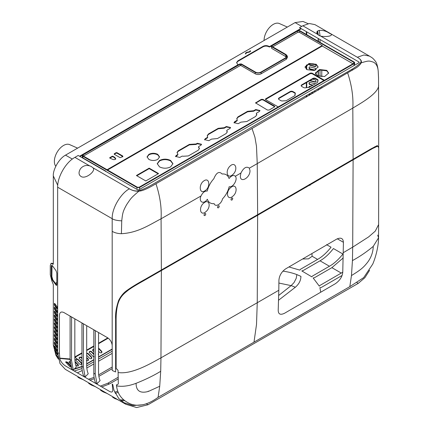 <?xml version="1.0" encoding="UTF-8"?>
<svg xmlns="http://www.w3.org/2000/svg" width="429" height="429" viewBox="0 0 429 429"><rect width="100%" height="100%" fill="white"/><g stroke="black" fill="none" stroke-linecap="round" stroke-linejoin="round"><path stroke-width="0.64" d="M377.681 235.103L378.55 237.8L373.241 246.38C373.096 252.139 371.219 257.432 367.615 262.264C363.395 267.621 360.66 269.921 351.464 275.563L352.44 260.591C359.759 256.617 366.693 251.877 373.241 246.38M278.807 290.267L278.217 309.936C278.158 314.184 280.26 315.299 284.524 313.272L335.296 283.746C339.773 280.625 342.256 276.828 342.755 272.356L343.414 242.664C343.286 238.374 341.066 237.173 336.77 239.066L285.752 268.811C281.58 271.745 279.3 275.568 278.92 280.276L278.807 290.267L257.25 302.735L256.515 324.442L253.995 342.149L349.812 286.647L363.701 277.601L372.721 264.135C375.691 257.336 378.55 246.343 378.55 237.8L378.614 224.555L375.273 231.124L368.677 236.872L352.697 247.142L352.44 260.591M253.995 342.149L158.076 397.351C147.785 404.842 138.524 407.008 130.277 403.855C122.024 400.166 117.449 394.171 116.559 385.864L116.452 384.754L117.16 384.915L118.313 383.875L118.072 370.425L116.919 369.01L116.136 368.817L116.12 319.283C116.339 299.281 121.739 295.479 128.233 290.186C131.499 287.805 136.363 284.813 142.83 281.209L257.641 215.272L372.608 148.531L377.6 146.166L378.721 147.715L378.619 224.544M118.072 372.517C132.593 374.833 153.292 361.915 160.961 357.845L161.368 270.624M116.559 385.864C122.313 386.91 128.823 386.052 136.09 383.301C136.1 390.663 139.913 393.452 147.533 391.661L148.434 391.135L147.533 391.661M257.641 215.272L257.25 302.735L160.961 357.845L160.698 371.289C153.818 375.514 145.613 379.52 136.09 383.301M158.076 397.351L159.722 386.261L148.407 391.43M229.07 178.507C227.842 175.15 225.525 173.648 222.12 174.008C219.128 170.967 216.361 172.56 213.814 178.78C210.677 182.148 208.489 186.234 207.255 191.05C204.831 190.83 202.751 192.471 201.019 195.967C198.284 201.979 203.721 204.81 207.346 199.26C208.515 202.477 210.789 203.941 214.173 203.662C215.315 207.556 221.444 204.038 222.506 198.874C225.82 195.399 228.04 191.35 229.161 186.728C232.985 187.891 238.079 179.295 235.333 176.249C233.596 174.759 231.51 175.509 229.07 178.507M201.019 195.967L161.073 218.785C161.744 207.818 160.038 196.139 155.963 183.746L252.037 128.475L355.963 67.991C357.829 66.908 361.315 63.674 361.052 62.849C368.994 60.607 368.586 60.623 373.455 62.178C376.555 63.76 378.164 67.278 378.287 72.726L378.56 78.528M249.329 168.184L249.308 168.152C246.493 166.044 243.71 167.648 240.959 172.967A6.355 3.722 119.4 0 0 240.937 173.021L240.342 176.147C240.245 183.553 250.268 177.719 249.989 170.586L249.329 168.184L257.25 163.61L256.472 146.214L254.917 137.135L252.037 128.475M203.748 180.974C198.375 184.615 199.501 194.868 205.121 190.669A5.936 3.491 119.3 0 0 205.185 190.621C210.762 187.141 209.508 176.753 203.818 180.925A5.974 3.738 115.8 0 0 203.748 180.974M229.676 166.431C225.15 171.251 227.236 178.818 232.1 175.166L233.226 174.179C237.988 169.493 235.66 161.803 230.791 165.433L229.676 166.431M378.694 147.179L377.316 145.576L371.224 148.74L257.641 214.672L145.635 279.022C137.403 283.558 131.279 287.291 127.274 290.219C123.879 292.46 121.021 295.801 118.71 300.241C116.28 307.202 115.245 313.513 115.615 319.171L115.615 371.948L112.226 370.495L112.183 345.2C111.669 341.892 110.124 339.403 107.54 337.725L64.098 312.644C61.229 311.272 59.669 312.173 59.422 315.342L59.422 353.603L59.888 358.896C60.832 361.915 62.891 364.387 66.066 366.312L109.272 391.259C111.878 392.728 113.015 392.101 112.671 389.371L112.216 384.078L112.72 384.373L114.001 390.438L118.828 398.605L125.692 404.215L136.642 407.55L148.01 404.745L358.253 283.365L364.886 277.686L369.6 270.291M218.104 205.984C217.208 207.427 217.337 208.022 218.49 207.781L218.672 207.631C219.568 206.188 219.439 205.593 218.286 205.834L218.104 205.984M204.601 213.728C203.705 215.17 203.834 215.766 204.987 215.524L205.169 215.374C206.07 213.932 205.941 213.336 204.783 213.578L204.601 213.728M206.328 211.325C211.1 206.842 209.416 198.884 204.301 202.606L203.325 203.426C198.52 207.813 200.364 215.969 205.33 212.162L206.328 211.325M231.585 198.236C230.695 199.678 230.823 200.273 231.971 200.027L232.159 199.876C233.049 198.439 232.92 197.839 231.773 198.085L231.585 198.236M230.303 187.934C225.482 192.401 227.381 200.445 232.314 196.67L233.312 195.828C237.961 191.65 236.443 183.253 231.301 187.092L230.303 187.934M161.368 270.023L161.073 218.785C149.501 224.807 137.913 232.845 121.402 233.692C117.798 233.607 114.725 232.824 112.183 231.344L112.183 218.688C111.856 207.33 121.815 192.541 129.424 188.83L129.472 188.862C132.7 190.749 135.87 191.484 138.98 191.061C131.054 197.983 131.397 197.565 126.625 204.671C122.689 211.781 122.614 213.336 121.745 220.838C117.053 220.608 113.867 219.895 112.183 218.688L57.658 187.21C57.363 177.354 65.294 163.117 74.035 157.883L78.196 155.459L137.596 189.752A0.928 0.536 0 0 0 138.91 189.752L358.923 62.731A0.928 0.536 0 0 0 358.923 61.974L299.517 27.676L302.81 25.778L309.341 23.52L314.95 24.63L369.476 56.108L363.905 54.998L357.325 57.255L320.694 36.106C327.67 37.436 335.221 35.285 329.284 33.231C323.461 28.957 314.13 29.547 317.594 34.315A6.902 3.984 -0 0 0 318.892 35.355A6.902 3.984 0 0 0 320.694 36.106L320.039 35.891M125.697 404.204L65.347 369.364L60.001 363.572L57.658 352.584L57.658 187.21M82.03 368.549L74.196 371.005M77.37 372.839L82.229 370.506M142.98 404.772L132.802 405.561L122.812 402.289M116.125 348.933L115.615 349.227M112.21 351.19L98.552 359.073M93.817 361.813L86.701 365.916M86.83 368.007L93.817 363.974M98.552 361.239L112.216 353.357M115.615 351.394L116.12 351.099M313.846 307.507L298.117 316.661M337.269 238.797L343.414 242.294M320.039 39.522L320.039 42.369M320.039 69.911L320.039 76.641M320.039 87.859L320.039 89.135M320.039 178.55L320.039 179.15M351.614 69.418L352.729 70.061M321.771 178.148L321.771 177.542M321.771 88.133L321.771 86.851M321.771 76.823L321.771 69.729M374.63 146.793L374.63 147.404M257.641 214.672L257.25 163.61L352.815 108.087C359.411 104.022 378.957 93.377 378.63 85.183M353.105 159.32L352.815 108.087C353.48 97.12 351.775 85.441 347.704 73.048M378.287 72.726L378.265 72.206M361.052 62.849C362.092 61.191 360.864 59.336 357.373 57.282C360.666 59.213 361.744 61.015 360.607 62.682C358.258 65.326 353.716 68.49 346.975 72.163L155.244 182.856C148.584 186.883 143.114 189.511 138.824 190.728C135.939 191.382 132.824 190.76 129.472 188.862M91.495 166.64A6.902 3.984 0 0 0 89.693 165.889C86.073 164.833 83.006 165.776 80.48 168.726C78.389 172.324 78.598 174.925 81.102 176.517C85.784 179.622 96.766 170.356 92.793 167.685L91.495 166.64M121.745 220.838L121.402 233.692M138.98 191.061C141.843 191.216 147.506 188.781 155.963 183.746M319.267 30.357L320.039 35.725M118.066 377.322L107.861 383.215L100.338 386.1M101.759 386.92L109.272 384.035L118.082 378.946M94.198 385.955L90.776 384.679M91.495 385.119L88.642 383.381L91.495 385.119L95.629 386.781M116.13 364.752L115.615 365.047M112.226 367.004L98.686 374.823M98.885 376.34L112.226 368.64M115.615 366.682L116.13 366.382M94.09 377.386L88.454 379.236M82.116 378.995L77.88 377.177L79.456 378.126L83.644 379.869M89.886 380.062L94.316 378.743M123.659 399.849L120.141 399.984M117.675 399.576L114.618 398.423M115.38 398.873L112.607 397.233L119.064 400.375M120.94 400.734L124.71 400.713M117.728 391.114L114.747 392.31M106.022 392.792L102.654 391.538M102.075 391.227L100.504 390.229L103.362 391.972L107.443 393.613M115.256 393.398L118.211 392.358M83.376 323.868L81.955 323.048L81.955 366.414A36.063 20.823 120 0 0 83.714 376.115L85.135 376.93L83.376 367.235L83.457 323.82M86.696 325.691L86.696 365.315A31.365 18.109 120 0 0 88.224 373.745L85.135 376.93M71.514 317.02L70.099 316.205L70.099 359.572L71.858 369.267L73.279 370.088L71.514 360.387L71.595 316.977M74.839 318.844L74.839 358.472A31.365 18.109 120 0 0 76.367 366.902L73.279 370.088M95.233 330.711L93.817 329.896L93.817 373.262A36.063 20.823 120 0 0 95.576 382.958L96.992 383.778L95.233 374.083L95.313 330.668M98.552 332.539L98.552 372.163A31.365 18.109 120 0 0 100.086 380.593L96.992 383.778M342.058 275.477L321.45 287.371L319.905 287.698L320.731 292.192M343.238 257.92L331.885 267.658L314.521 277.681L313.159 277.976L319.305 286.138L320.002 285.398L342.766 272.206M342.927 254.043L333.424 248.541C329.027 254.166 324.56 258.258 320.023 260.811L303.072 270.602L301.791 270.919L311.824 276.839L312.382 276.104L329.445 266.248C333.982 263.685 338.476 259.615 342.927 254.043M288.969 266.961L299.86 270.125L300.37 269.342L317.589 259.406C322.125 256.842 326.614 252.772 331.065 247.201L326.549 244.68M311.921 253.662L312.146 256.263L308.526 258.853L302.756 258.993M278.737 295.425L291.109 285.623L278.888 283.049M296.841 274.592L296.224 278.308L294.004 282.62L291.114 285.617A34.921 20.163 180 0 1 295.286 287.296C299.024 284.062 300.906 280.416 300.917 276.351L296.841 274.592A42.852 24.732 0 0 0 282.909 271.144M278.636 300.182L295.286 287.296M56.821 282.486L55.395 283.306L56.821 282.486M86.696 358.006L88.24 359.609L88.261 360.548M86.696 357.48L88.395 359.25L88.417 360.188L87.559 360.682L86.406 360.398M77.751 359.588L77.912 359.229L76.818 358.923L76.56 359.33L77.751 359.588L81.51 363.497L81.58 364.398M116.125 347.023L115.615 347.318M112.21 349.281L98.552 357.169M93.817 359.904L86.696 364.012M98.332 353.786L98.354 354.719M92.508 350.139L93.817 349.538M89.141 352.08L90.015 351.56L91.211 351.818L93.817 354.526M86.653 353.501L87.843 353.764L91.602 357.668L91.624 358.606M79.049 357.904L79.923 357.389L81.119 357.647L81.955 358.521M98.552 348.579L101.694 351.844L101.716 352.777M116.13 333.58L115.615 333.88M108.194 338.165L98.552 343.731M93.817 346.466L86.696 350.573M81.955 353.314L75.182 357.223L76.818 358.923L76.657 359.282M318.388 38.572L318.388 41.415M318.388 70.383L318.388 76.169M318.388 88.819L318.388 90.095M318.388 179.504L318.388 180.11M309.298 95.367L309.277 94.144M313.395 92.991L311.867 92.61M309.261 87.36L309.277 86.379M313.106 85.151L310.081 84.4L309.261 83.494L309.277 82.491M316.168 81.365L315.347 81.821L310.076 80.513L309.647 80.759M316.168 73.6L315.347 74.051M315.202 70.131L310.081 68.865L309.261 67.959L309.277 66.956M316.168 65.83L315.347 66.281L310.081 64.977L309.261 63.894M310.081 185.392L309.261 184.486M314.216 182.529L313.486 182.346M318.361 35.012L317.616 31.006M56.011 355.485L53.309 345.045L53.309 284.529L51.85 280.957L50.279 274.683L50.279 265.535L51.105 263.277L52.955 264.296L53.309 263.846L53.309 175.911C52.837 169.927 58.784 158.757 65.508 155.137L295.093 22.587L302.96 21.45L308.178 23.686M236.62 62.832L237.816 61.379L263.074 46.804C265.025 45.871 266.983 45.871 268.935 46.804L269.031 46.858A0.59 0.343 0 0 0 269.45 46.959L269.45 46.471A0.59 0.343 180 0 0 269.873 46.375L300.885 28.464M269.45 46.471A0.59 0.343 180 0 1 269.031 46.375L268.935 46.316C266.983 45.388 265.025 45.388 263.074 46.316L237.816 60.897L236.599 62.591L237.918 64.822L79.563 156.247M237.918 64.339L237.918 65.058M249.297 51.764L246.182 52.494L245.468 53.55L245.989 53.614L246.461 52.762L248.986 52.182L250.622 50.895L250.134 50.82L249.297 52.118M53.309 175.911L57.738 185.29M79.982 156.488L82.159 155.234M269.45 46.959A0.59 0.343 0 0 0 269.873 46.858L271.482 45.93M298.284 30.454L298.729 30.395L298.729 29.907M298.729 30.196L301.308 28.711M249.823 51.92L250.45 51.357M245.468 54.033L246.343 52.885M53.239 264.226L53.309 263.846M54.633 346.112L54.285 346.359L54.633 346.112L56.891 349.152L57.239 350.279L57.255 351.265L56.928 351.426L57.255 351.265M54.633 344.525L56.891 347.565L57.239 347.383L56.891 345.27L54.633 342.229L54.285 342.46L54.633 344.525L55.18 344.39L57.239 347.168M57.239 347.479L56.891 347.565L57.239 347.383M54.633 342.229L54.285 342.46L54.724 342.347M54.633 340.642L56.891 343.677L57.239 343.5L56.891 341.382L54.633 338.347L54.285 338.572L54.633 340.642L55.18 340.508L57.239 343.28M57.239 343.591L56.891 343.677L57.239 343.5M54.633 338.347L54.285 338.572L54.724 338.465M54.633 336.76L56.891 339.795L57.239 339.618L56.891 337.5L54.633 334.459L54.285 334.69L54.633 336.76L55.18 336.62L57.239 339.398M57.239 339.709L56.891 339.795L57.239 339.618M54.633 334.459L54.285 334.69L54.724 334.582M54.633 332.872L56.891 335.912L57.239 335.73L56.891 333.617L54.633 330.577L54.285 330.802L54.633 332.872L55.18 332.738L57.239 335.516M57.239 335.827L56.891 335.912L57.239 335.73M54.633 330.577L54.285 330.802L54.724 330.695M54.633 328.989L56.891 332.025L57.239 331.848L56.891 329.729L54.633 326.694L54.285 326.919L54.633 328.989L55.18 328.855L57.239 331.628M57.239 331.939L56.891 332.025L57.239 331.848M54.633 326.694L54.285 326.919L54.724 326.812M54.633 325.107L56.891 328.142L57.239 327.965L56.891 325.847L54.633 322.806L54.285 323.037L54.633 325.107L55.18 324.968L57.239 327.745M57.239 328.056L56.891 328.142L57.239 327.965M54.633 322.806L54.285 323.037L54.724 322.93M54.633 321.219L56.891 324.26L57.239 324.077L56.891 321.964L54.633 318.924L54.285 319.149L54.633 321.219L55.18 321.085L57.239 323.863M57.239 324.174L56.891 324.26L57.239 324.077M54.633 318.924L54.285 319.149L54.724 319.042M57.239 320.286L56.891 320.372L57.239 320.195L56.891 318.077L54.633 315.042L54.285 315.267L54.633 317.337L56.891 320.372L57.239 320.195M54.633 315.042L54.285 315.267L54.724 315.159M54.633 313.454L56.891 316.489L57.239 316.312L56.891 314.194L54.633 311.154L54.285 311.384L54.633 313.454L55.18 313.315L57.239 316.093M57.239 316.404L56.891 316.489L57.239 316.312M54.633 311.154L54.285 311.384L54.724 311.277M54.633 309.566L56.891 312.607L57.239 312.425L56.891 310.312L54.633 307.271L54.285 307.496L54.633 309.566L55.18 309.432L57.239 312.21M57.239 312.521L56.891 312.607L57.239 312.425M54.633 307.271L54.285 307.496L54.724 307.389M57.239 308.633L56.891 308.719L57.239 308.542L56.891 306.424L54.633 303.389L54.285 303.614L54.633 305.684L56.891 308.719L57.239 308.542M54.633 303.389L54.285 303.614L54.724 303.507M51.866 266.157L51.319 266.291L51.695 265.24L52.333 265.653A1738.303 559.1 -103.9 0 0 56.076 270.753L56.821 273.155L56.821 284.695L56.569 285.408L56.076 285.087A1786.603 574.635 -103.9 0 0 52.333 280.099L51.319 276.726L51.866 276.592L52.011 265.32M51.319 266.291L51.319 276.726M71.364 369.369L72.067 369.39M74.067 369.272L81.96 366.715M57.255 351.335L56.928 351.426L54.681 348.396L54.285 346.359L54.832 346.224L54.842 347.082L54.295 347.233M76.56 359.33L75.702 359.813M54.697 350.911L57.588 354.906L57.046 352.965L54.821 349.951L54.697 350.911L55.234 350.702L55.105 349.946L54.563 350.144L54.821 349.951M57.979 357.025L55.438 353.716L58.226 358.22M55.577 353.566L55.968 353.448M75.08 362.06L78.137 365.251L78.148 366.093M70.163 361.54L69.788 361.963L70.19 361.985M69.788 361.963L69.01 362.097M70.688 365.497L67.9 362.467L66.736 361.851L66.398 362.264L67.578 362.88L70.93 366.516M66.398 362.264L65.632 362.221M76.716 358.966L75.949 359.389L75.938 360.317L79.692 364.221L80.84 364.537L81.88 363.862M81.51 363.497L81.671 363.132L81.955 364.264M77.912 359.229L81.671 363.132M75.568 359.974L75.928 359.443M70.442 368.838L71.729 368.961M74.474 368.849L81.955 366.436M57.475 351.271L55.223 348.235L54.842 347.082M59.803 358.435L70.099 359.422M74.839 357.416L75.182 357.223M57.491 354.252L55.234 350.702M75.66 364.875L77.51 366.034L78.357 365.712L78.341 364.87L74.995 361.379M70.066 361.55L69.107 361.792M69.069 362.017L69.305 361.685L69.31 362.414L70.356 363.54M66.736 361.851L65.776 361.867M65.76 362.071L65.98 361.813L65.991 362.435L69.68 366.538L71.134 367.24M116.125 346.75L115.615 347.05M112.21 349.013L98.552 356.896M93.817 359.631L86.696 363.744M93.817 349.179L92.546 349.941M92.605 350.064L92.761 349.705L92.739 350.665L93.817 351.78M98.509 354.359L98.488 353.421M89.184 351.882L90.17 351.201L91.366 351.458L93.817 354.005M89.243 352.005L89.398 351.646L89.377 352.606L93.136 356.515L94.289 356.794M86.696 353.206L87.999 353.399L91.758 357.309L91.779 358.242L90.927 358.741L89.774 358.456L86.696 355.26M79.092 357.711L80.078 357.025L81.274 357.287L81.955 357.995M79.15 357.834L79.306 357.475L79.285 358.435L81.955 361.207M98.552 348.053L101.85 351.48L101.871 352.418L101.013 352.911L99.866 352.627L98.552 351.265M318.152 38.433L318.152 41.281M318.152 70.479L318.152 76.072M318.152 88.959L318.152 90.229M318.152 179.644L318.152 180.244M306.751 31.853L306.751 34.695M306.751 64.87L306.751 69.541M306.751 82.438L306.751 87.613M306.751 95.587L306.751 96.841M306.751 186.256L306.751 186.856M309.121 94.283L309.03 94.573L309.851 94.074L311.025 94.364M309.03 95.522L309.261 94.257M315.578 91.72L314.189 91.264M312.945 93.249L311.416 92.873M309.121 86.519L309.03 86.803L309.851 86.304L310.725 86.524M309.03 87.462L309.261 86.486M315.39 83.832L309.851 82.422L309.121 82.631M312.65 85.409L309.851 84.717L309.03 83.811L309.261 82.604M312.409 79.172L315.111 79.837L315.932 80.695L315.932 81.682L315.111 82.132L309.851 80.834M315.846 81.955L315.932 81.682M315.76 72.485L315.835 74.206M311.347 73.434L311.068 73.364M309.121 67.096L309.851 66.881L315.111 68.184L315.932 69.042L315.932 69.804M314.559 70.345L309.851 69.182L309.03 68.275L309.261 67.069M312.73 63.712L315.111 64.302L315.932 65.16L315.932 66.146L315.111 66.597L309.851 65.294L309.03 63.948M315.846 66.42L315.932 66.146M311.116 183.725L311.845 183.907M309.041 184.926L309.293 185.382M313.765 182.792L313.036 182.609M315.916 181.542L315.631 181.102M318.071 34.787L317.299 31.322M53.298 264.012L52.397 263.363L51.105 263.277M55.18 344.39L54.832 342.492M55.18 340.508L54.832 338.61M55.18 336.62L54.832 334.722M55.18 332.738L54.832 330.839M55.18 328.855L54.832 326.957M55.18 324.968L54.832 323.069M55.18 321.085L54.832 319.187M54.832 315.304L55.18 317.203L57.239 319.975M55.18 313.315L54.832 311.416M55.18 309.432L54.832 307.534M54.832 303.652L55.18 305.55L57.239 308.322M56.778 285.124L56.623 284.953A1786.603 574.635 -103.9 0 0 52.88 279.965L51.866 276.592M55.223 348.235L54.681 348.396M54.285 343.35L54.832 343.216M54.285 339.468L54.832 339.334M54.285 335.58L54.832 335.446M54.285 331.697L54.832 331.563M54.285 327.815L54.832 327.676M54.285 323.927L54.832 323.793M54.285 320.045L54.832 319.911M54.285 316.162L54.832 316.023M54.285 312.274L54.832 312.14M54.285 308.392L54.832 308.258M54.285 304.51L54.832 304.37M56.623 284.953L56.076 285.087M52.88 279.965L52.333 280.099M309.03 95.463L309.261 95.147M309.03 83.811L309.261 83.494M309.03 68.275L309.261 67.959M309.03 64.393L309.261 64.077M93.377 349.619L93.533 349.26M90.015 351.56L90.17 351.201M79.923 357.389L80.078 357.025M55.711 351.796L55.175 352.021M56.66 355.083L56.21 355.33M55.963 354.107L55.647 354.274M78.341 364.87L78.137 365.251M67.9 362.467L67.578 362.88M250.134 50.82L250.134 51.303M81.955 352.826L74.839 356.933M70.099 358.966L60.033 358.156M55.813 166.254A12.988 7.497 -60 0 1 54.386 162.135A12.988 7.497 -60 0 1 54.365 161.374A12.988 7.497 -60 0 1 59.77 148.584A12.988 7.497 -60 0 1 69.627 144.611L77.617 148.144M264.082 40.487A12.988 7.497 -60 0 1 264.082 40.294A12.988 7.497 -60 0 1 269.492 27.504A12.988 7.497 -60 0 1 279.349 23.531L287.333 27.065M306.327 187.103L306.327 186.497M306.327 97.088L306.327 95.828M306.327 87.65L306.327 82.679M306.327 69.251L306.327 65.16M306.327 34.454L306.327 31.607M86.696 350.091L93.817 345.978M98.552 343.243L107.813 337.896M115.615 333.392L116.13 333.097M56.821 282.775L55.545 283.51M149.179 168.141L136.395 175.52L145.806 180.952L158.585 173.573L149.179 168.141L149.179 168.629L136.813 175.767M107.545 169.997L322.254 46.037L352.965 63.765M278.223 106.918L265.766 99.732L265.428 99.255L265.776 98.772L310.274 73.08L311.947 73.075L324.394 80.261M204.617 139.902L205.314 138.642L204.579 139.661L208.826 140.669L211.502 139.125L217.53 138.508L226.088 133.569L227.279 131.869L226.914 130.861A1.19 0.686 180 0 1 226.802 130.572A1.19 0.686 180 0 1 227.15 130.084L229.955 128.469L230.566 127.52L226.319 126.512L224.265 127.697L218.238 128.314L208.43 133.977L207.239 135.671L207.711 137.452M207.598 136.679L207.363 137.457L205.314 138.642M177.064 152.756L178.228 151.314L189.393 144.868L194.584 144.552L194.584 144.069L196.069 143.978L197.297 143.27L201.539 144.278L200.928 145.227L198.943 146.369A1.19 0.686 180 0 0 198.595 146.857L198.595 147.34A1.19 0.686 0 0 0 198.788 147.715L199.405 148.788M194.584 144.069L189.393 144.385L178.228 150.826L177.043 152.51L177.681 153.829A1.185 0.686 180 0 1 177.869 154.199A1.185 0.686 180 0 1 177.52 154.681L176.281 155.4L175.552 156.419L179.794 157.432L181.681 156.344A1.19 0.686 180 0 1 183.162 156.253L188.352 155.936L198.241 150.23L199.426 148.547L198.788 147.227A1.19 0.686 180 0 1 198.595 146.857M267.428 110.038L269.122 110.049L274.421 106.987L274.764 106.499L274.404 106.006L262.902 99.367L261.234 99.372L255.582 102.917L267.428 110.038M252.349 110.848L247.549 111.325L237.956 116.865L236.744 118.592L237.124 119.632A1.19 0.686 180 0 1 237.237 119.927A1.19 0.686 180 0 1 236.894 120.41L234.711 121.67L234.003 122.673L238.229 123.702L240.894 122.158L246.873 121.504L255.587 116.474L256.799 114.741L256.472 113.782A1.19 0.686 180 0 1 256.376 113.508A1.19 0.686 180 0 1 256.724 113.02L259.282 111.545L259.99 110.543L255.727 109.54L253.695 110.709L252.349 110.848L252.349 111.331L253.695 111.197L255.727 110.022L259.953 110.784M317.439 75.718L324.608 76.539L328.662 73.032L326.737 70.351L319.562 69.53L315.513 73.032L317.439 75.718M316.221 64.28L309.052 63.46L305.003 66.962L306.928 69.648L314.098 70.469L318.146 66.962L316.221 64.28L318.136 67.208M170.629 160.473C166.929 158.719 163.229 158.719 159.529 160.473L157.228 163.68L159.529 166.886C163.229 168.64 166.929 168.64 170.629 166.886L172.93 163.68L170.629 160.473L170.629 160.961L172.919 163.921M148.89 159.432C151.834 160.832 154.778 160.832 157.722 159.432L159.55 156.885L157.722 154.333C154.778 152.933 151.834 152.933 148.89 154.333L147.061 156.885L148.89 159.432M322.254 46.037L322.254 45.512L299.453 32.347L299.463 30.931L353.812 62.312L353.646 63.374M271.954 46.423L271.873 45.892L297.785 30.931L299.882 30.732L354.231 62.108L353.812 62.312L354.156 62.838L353.812 63.278L139.093 187.248L137.414 187.248L83.065 155.866L82.647 156.151L136.996 187.532L139.511 187.532L354.231 63.562L353.812 63.278M299.453 32.347L297.785 32.352L272.683 46.847M271.568 46.584L271.455 45.694L271.873 45.892M271.686 47.463L271.686 48.391L286.497 57.041M83.065 155.866L82.722 155.427L83.065 154.901L240.186 64.189L241.023 64.189L255.25 72.399C257.202 73.305 259.159 73.305 261.116 72.399L286.095 57.974L287.296 56.06L287.494 57.379L286.293 59.282L261.116 73.82C259.159 74.775 257.207 74.775 255.25 73.82L241.023 65.605L240.186 65.605L83.457 156.092M322.254 45.512L107.084 169.734M119.916 157.54L120.758 157.545L122.662 156.446L122.656 155.958L116.972 152.67L116.136 152.67L114.227 153.775L114.221 154.258L119.916 157.54M114.227 154.258L114.227 153.775L114.221 154.258L116.136 153.158L116.967 153.158L116.972 152.67M122.662 156.928L122.656 155.958L122.662 156.44L116.967 153.158M112.752 159.395L113.991 159.685L115.235 159.395L115.728 158.682L114.811 157.389L112.934 156.306A0.542 0.311 -0 0 0 112.167 156.306L109.845 157.647A0.542 0.311 -0 0 0 109.845 158.087L112.752 159.395M114.811 157.877L114.811 157.389L114.811 157.877L112.934 156.789L112.934 156.306M322.254 45.994L107.507 169.975M105.743 171.525L105.668 171.037L82.91 157.899L82.395 157.261L82.132 155.518L82.647 156.151L82.91 157.899M139.093 187.248L139.511 187.532L139.511 189.404M353.92 65.616L354.231 63.562L354.745 62.929L354.231 62.108M297.785 32.352L297.785 30.931L297.367 30.732L299.882 30.732M271.455 45.694L297.367 30.732M112.934 156.789A0.542 0.311 180 0 0 112.173 156.789L109.883 158.113M115.728 159.17L114.881 158.258M138.739 189.833L137.768 189.833M265.503 99.501L310.274 73.568L311.947 73.563L323.97 80.507M354.745 62.929L354.333 65.38M207.255 135.918L208.43 134.459L218.238 128.797L224.265 128.185L226.319 126.995L230.529 127.762M226.802 130.572L226.802 131.06A1.19 0.686 0 0 0 226.914 131.349L227.257 132.111M205.314 139.125L207.363 137.945L207.598 137.167M175.59 156.66L177.52 155.169A1.185 0.686 0 0 0 177.869 154.681L177.869 154.199M194.584 144.552L196.069 144.46L197.297 143.753L201.501 144.519M255.657 103.164L261.234 99.855L262.897 99.85L262.902 99.367M274.689 106.746L262.897 99.85M236.765 118.833L237.956 117.348L247.549 111.808L252.349 111.331M256.376 113.508L256.376 113.991A1.19 0.686 0 0 0 256.472 114.264L256.778 114.988M234.041 122.914L236.894 120.898A1.19 0.686 0 0 0 237.237 120.415L237.237 119.927M315.524 73.273L319.728 69.975L326.737 70.833L328.646 73.273M305.014 67.208L309.218 63.905L316.221 64.763M157.239 163.921L159.529 160.961C163.229 159.202 166.929 159.202 170.629 160.961M147.077 157.127L148.89 154.821C151.834 153.421 154.778 153.421 157.722 154.821L159.534 157.127M158.167 173.82L149.179 168.629M323.927 80.529L311.963 73.627L310.274 73.622L265.824 99.287A1.185 0.686 180 0 0 265.54 99.549M317.54 82.448L309.373 87.302L305.727 87.784A2.016 1.164 0 0 1 304.579 87.838A2.027 1.169 0 0 1 303.566 87.516L301.759 86.476A2.016 1.164 0 0 1 301.169 85.655L301.169 85.655A2.022 1.164 0 0 1 301.764 84.829L312.8 78.453A2.016 1.164 0 0 1 314.232 78.116A2.016 1.164 0 0 1 315.653 78.453L317.46 79.494A2.027 1.169 0 0 1 318.012 80.084A2.016 1.164 0 0 1 318.055 80.325A2.016 1.164 0 0 1 317.921 80.743L317.674 82.078M295.007 95.597L295.216 93.854A2.016 1.164 0 0 0 295.35 93.431A2.016 1.164 0 0 0 295.308 93.19A2.027 1.169 0 0 0 294.755 92.605L292.948 91.565A2.016 1.164 0 0 0 291.527 91.221A2.016 1.164 0 0 0 290.095 91.565L279.059 97.941A2.022 1.164 0 0 0 278.464 98.761L278.464 98.761A2.016 1.164 0 0 0 279.054 99.587L280.861 100.627A2.027 1.169 0 0 0 281.874 100.944A2.016 1.164 0 0 0 283.022 100.895L286.041 100.772L295.007 95.597M301.217 85.897A2.022 1.164 180 0 1 301.764 85.317L312.805 78.941A2.016 1.164 180 0 1 314.232 78.598A2.016 1.164 180 0 1 315.653 78.941L317.46 79.982A2.027 1.169 180 0 1 318.012 80.566L318.012 80.084M317.616 81.194L317.653 82.196M294.911 94.305L294.975 95.619M278.507 99.008A2.022 1.164 180 0 1 279.059 98.423L290.095 92.053A2.016 1.164 180 0 1 291.527 91.709A2.016 1.164 180 0 1 292.948 92.047L294.755 93.093A2.027 1.169 180 0 1 295.308 93.672L295.308 93.19M136.996 189.404L136.996 187.532L137.414 187.248M83.226 155.963L83.065 154.901L82.647 154.703L82.132 155.518M82.647 154.703L239.768 63.985L240.186 64.189L240.186 65.605M271.686 48.391L271.455 46.664L285.676 54.874L286.706 56.145L285.676 57.776L260.698 72.201C259.019 72.994 257.346 72.994 255.668 72.201L241.447 63.985L239.768 63.985M287.296 56.06L286.095 54.59L271.873 46.38L271.455 46.664M241.447 63.985L241.023 64.189L241.023 65.605M255.25 73.82L255.25 72.399L255.668 72.201M260.698 72.201L261.116 72.399L261.116 73.82M286.293 59.282L286.095 57.974L285.676 57.776M285.945 56.623L285.676 54.874L286.095 54.59M222.924 128.319L222.924 127.837M226.914 131.349L226.914 130.861M198.788 147.715L198.788 147.227M274.404 106.494L274.404 106.006M256.472 114.264L256.472 113.782M234.711 121.67L234.711 122.158M349.812 286.647L351.464 275.563M353.105 159.926L352.697 247.142L343.307 252.66M159.722 386.261L160.698 371.289M240.937 173.021L235.333 176.249M112.183 231.344L112.183 345.2M57.658 352.584L59.422 353.603M148.01 404.745L146.251 403.732M356.794 282.523L358.253 283.365M317.594 34.315L302.81 25.778M74.909 157.357L89.693 165.889M92.793 167.685L129.424 188.83M109.272 384.035L107.861 383.215M81.955 366.414L83.376 367.235M70.099 359.572L71.514 360.387M93.817 373.262L95.233 374.083M331.885 267.658L341.302 273.096M320.023 260.811L329.445 266.248M312.146 256.263L317.589 259.406M88.24 359.609L88.395 359.25M301.716 26.41L295.093 22.587M65.508 155.137L72.324 159.068M53.309 345.045L54.285 346.359M57.239 350.348L57.658 350.906M52.397 263.363L51.85 263.497M55.18 317.203L54.633 317.337M55.18 305.55L54.633 305.684M298.391 30.395L298.391 29.907M269.873 46.375L269.873 46.858M269.031 46.858L269.031 46.375M268.935 46.316L268.935 46.804M263.074 46.804L263.074 46.316M237.816 60.897L237.816 61.379M310.081 84.4L309.851 84.717M315.111 82.132L315.347 81.821M310.081 68.865L309.851 69.182M310.081 64.977L309.851 65.294M315.111 66.597L315.347 66.281M91.366 351.458L91.211 351.818M87.999 353.399L87.843 353.764M91.602 357.668L91.758 357.309M81.274 357.287L81.119 357.647M101.694 351.844L101.85 351.48M247.898 52.295L247.898 51.973M245.661 53.496L245.661 53.014M246.182 52.981L246.182 52.494M265.776 98.772L265.776 99.26M310.274 73.568L310.274 73.08M311.947 73.075L311.947 73.563M301.764 85.317L301.764 84.829M312.805 78.941L312.805 78.453M314.232 78.598L314.232 78.116M315.653 78.453L315.653 78.941M317.46 79.982L317.46 79.494M279.059 98.423L279.059 97.941M290.095 92.053L290.095 91.565M291.527 91.709L291.527 91.221M292.948 91.565L292.948 92.047M294.755 93.093L294.755 92.605M218.238 128.797L218.238 128.314M224.265 127.697L224.265 128.185M226.319 126.995L226.319 126.512M207.363 137.945L207.363 137.457M208.43 134.459L208.43 133.977M176.281 155.4L176.281 155.888M177.52 155.169L177.52 154.681M178.228 151.314L178.228 150.826M189.393 144.868L189.393 144.385M196.069 143.978L196.069 144.46M197.297 143.753L197.297 143.27M255.931 102.434L255.931 102.922M261.234 99.855L261.234 99.372M247.549 111.808L247.549 111.325M253.695 110.709L253.695 111.197M255.727 110.022L255.727 109.54M236.894 120.898L236.894 120.41M237.956 117.348L237.956 116.865M326.737 70.833L326.737 70.351M159.529 160.961L159.529 160.473M148.89 154.821L148.89 154.333M157.722 154.821L157.722 154.333M116.136 153.158L116.136 152.67M109.845 158.087L109.845 157.647M112.173 156.789L112.173 156.306M115.219 158.451L115.219 157.969M378.539 77.649L378.705 146.825M378.271 72.27C378.19 69.981 377.477 63.878 375.37 61.224C372.597 57.706 372.141 57.845 369.482 56.113M378.271 72.276L378.539 77.628M77.89 377.182L79.456 378.126M101.914 391.135L103.362 391.972M58.392 359.153L55.947 355.389M238.09 65.063L238.09 64.581M122.839 156.687L122.839 156.204"/></g></svg>
